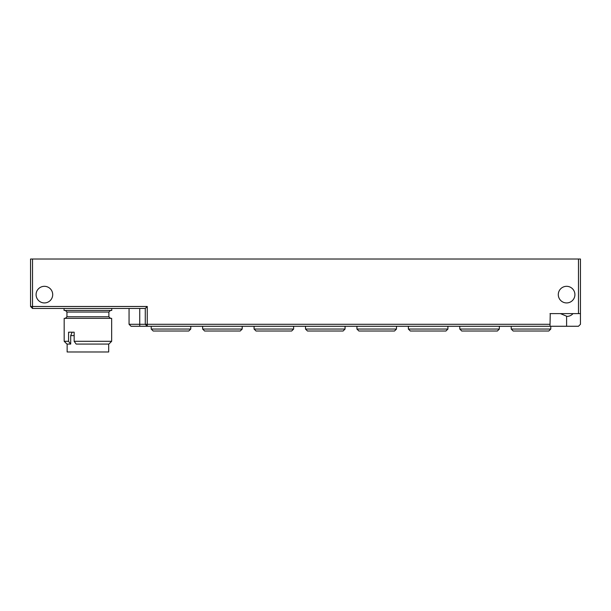 <?xml version="1.0" encoding="UTF-8"?>
<svg xmlns="http://www.w3.org/2000/svg" width="611" height="611" viewBox="0 0 611 611"><rect width="100%" height="100%" fill="white"/><g stroke="black" fill="none" stroke-linecap="round" stroke-linejoin="round"><path stroke-width="0.92" d="M549.992 324.288L147.259 324.288L147.259 306.485L32.528 306.485L32.528 259.018L30.55 259.018L30.55 306.485L32.528 308.463L145.281 308.463L145.281 324.288L129.058 324.288L131.037 326.266L549.992 326.266L550.251 313.611M111.752 308.463L111.752 310.441L64.079 310.441L64.079 308.463M549.992 313.611L580.45 313.611L580.45 324.288L578.472 326.266L549.992 326.266M558.294 294.624A8.31 8.31 0 0 1 570.758 287.43A8.31 8.31 0 0 1 570.758 301.819A8.31 8.31 0 0 1 558.294 294.624M36.087 294.624A8.31 8.31 0 0 1 48.552 287.43A8.31 8.31 0 0 1 48.552 301.819A8.31 8.31 0 0 1 36.087 294.624M560.44 313.611L567 316.376A7.912 7.912 0 0 0 573.011 313.611M147.259 326.266L147.259 324.288L145.281 324.288L147.259 326.266M32.528 259.018L578.472 259.018L578.472 313.611M580.45 313.611L580.45 259.018L578.472 259.018M147.259 306.485L145.281 308.463M32.528 308.463L32.528 306.485L30.55 306.485M108.682 344.069L108.682 351.982L67.141 351.982L67.141 344.069M70.555 344.069L68.569 341.305L64.178 341.305L66.943 344.069L70.7 344.069L70.7 335.63L74.16 335.63M70.7 335.63L72.129 332.201L74.16 332.201L74.16 341.305L76.154 344.069L108.88 344.069L111.653 341.305L74.16 341.305M68.569 341.305L68.569 332.201L74.16 332.201M111.653 341.305L111.653 318.354L64.178 318.354L64.178 341.305M550.778 329.039L548.8 331.017L513.194 331.017L511.216 329.039L550.778 329.039L550.778 326.266M499.347 329.039L497.369 331.017L461.763 331.017L459.785 329.039L499.347 329.039L499.347 326.266M447.916 329.039L445.938 331.017L410.34 331.017L408.362 329.039L447.916 329.039L447.916 326.266M396.493 329.039L394.515 331.017L358.909 331.017L356.931 329.039L396.493 329.039L396.493 326.266M345.062 329.039L343.084 331.017L307.478 331.017L305.5 329.039L345.062 329.039L345.062 326.266M293.631 329.039L291.653 331.017L256.047 331.017L254.069 329.039L293.631 329.039L293.631 326.266M242.2 329.039L240.222 331.017L204.616 331.017L202.638 329.039L242.2 329.039L242.2 326.266M190.769 329.039L188.791 331.017L153.193 331.017L151.215 329.039L190.769 329.039L190.769 326.266M566.603 326.266L566.603 316.376M139.736 308.463L139.736 326.266M110.461 310.441L108.88 312.03L66.943 312.03L65.362 310.441M108.88 312.03L108.88 316.773L66.943 316.773L65.362 318.354M129.058 308.463L129.058 324.288M66.943 312.03L66.943 316.773M108.88 316.773L110.461 318.354M511.216 326.266L511.216 329.039M459.785 326.266L459.785 329.039M408.362 326.266L408.362 329.039M356.931 326.266L356.931 329.039M305.5 326.266L305.5 329.039M254.069 326.266L254.069 329.039M202.638 326.266L202.638 329.039M151.215 326.266L151.215 329.039"/></g></svg>
